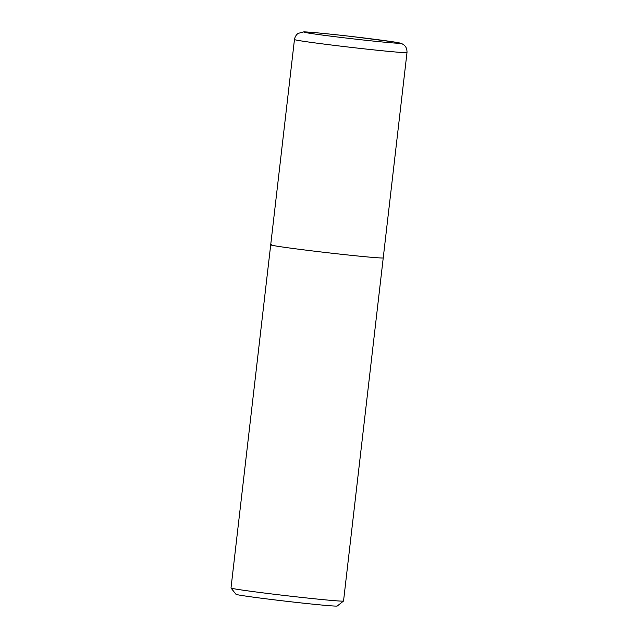<?xml version="1.0" encoding="UTF-8"?>
<svg xmlns="http://www.w3.org/2000/svg" width="638" height="638" viewBox="0 0 638 638"><rect width="100%" height="100%" fill="white"/><g stroke="black" fill="none" stroke-linecap="round" stroke-linejoin="round"><path stroke-width="0.96" d="M271.66 244.729A56.646 1.284 6.6 0 0 270.703 244.848A56.646 1.284 6.6 0 0 321.727 252.042A56.646 1.284 6.6 0 0 382.29 257.991A56.646 1.284 6.6 0 0 383.239 257.872L343.539 601.012A56.646 1.284 -173.4 0 1 343.523 601.044A56.646 1.284 -173.4 0 1 342.59 601.14A56.646 1.284 -173.4 0 1 282.658 595.262A56.646 1.284 -173.4 0 1 231.012 588.021A56.646 1.284 -173.4 0 1 231.004 587.997L270.703 244.848A56.646 1.284 6.6 0 0 321.727 252.042A56.646 1.284 6.6 0 0 382.29 257.991A56.646 1.284 6.6 0 0 383.239 257.872L406.996 52.547C407.148 47.579 404.659 45.657 404.675 45.657L403.495 44.628C401.709 43.687 402.331 43.209 393.335 41.861L351.977 36.525C327.493 33.686 306.272 31.693 303.648 31.9L298.289 33.351C298.265 33.312 295.282 34.962 294.461 39.524A56.646 1.284 6.6 0 0 345.485 46.718A56.646 1.284 6.6 0 0 406.047 52.667A56.646 1.284 6.6 0 0 406.996 52.547M231.012 588.021L235.988 594.297A50.976 1.156 6.6 0 0 282.467 600.813A50.976 1.156 6.6 0 0 336.401 606.1A50.976 1.156 6.6 0 0 337.247 606.012L343.523 601.044M398.726 43.232A48.145 1.093 -173.4 0 1 342.949 37.666A48.145 1.093 -173.4 0 1 304.685 31.956A48.145 1.093 -173.4 0 1 360.462 37.53A48.145 1.093 -173.4 0 1 398.726 43.232M270.703 244.848L294.461 39.524"/></g></svg>
